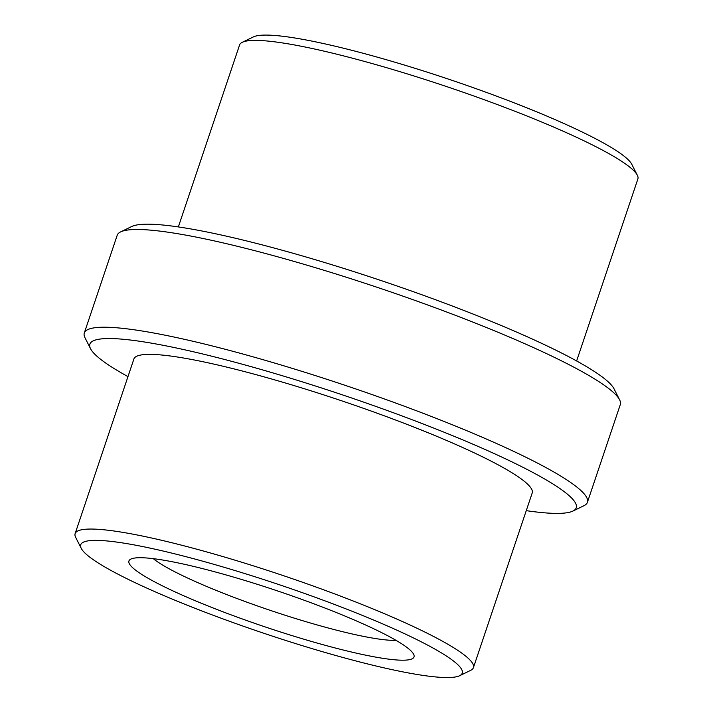 <?xml version="1.0" encoding="UTF-8"?>
<svg xmlns="http://www.w3.org/2000/svg" width="713" height="713" viewBox="0 0 713 713"><rect width="100%" height="100%" fill="white"/><g stroke="black" fill="none" stroke-linecap="round" stroke-linejoin="round"><path stroke-width="1.07" d="M104.677 566.888A201.271 25.472 18.6 0 1 81.237 548.368A201.271 25.472 18.6 0 1 279.603 584.82A201.271 25.472 18.6 0 1 459.635 675.719A201.271 25.472 18.6 0 1 303.56 646.04A201.271 25.472 18.6 0 1 104.677 566.888M81.237 548.368L75.676 537.388A210.121 26.595 18.6 0 1 75.132 533.627A210.121 26.595 18.6 0 1 282.758 575.444A210.121 26.595 18.6 0 1 473.414 667.662A210.121 26.595 18.6 0 1 470.705 670.327L459.635 675.719M75.132 533.627L133.91 358.951A210.121 26.595 18.6 0 1 341.536 400.768A210.121 26.595 18.6 0 1 532.201 492.995L473.414 667.662M127.966 376.616A256.564 32.468 18.6 0 1 120.435 372.346A256.564 32.468 18.6 0 1 90.56 348.737A256.564 32.468 18.6 0 1 343.416 395.198A256.564 32.468 18.6 0 1 572.913 511.069A256.564 32.468 18.6 0 1 526.256 510.651M90.56 348.737L84.999 337.757A265.414 33.591 18.6 0 1 84.303 332.998A265.414 33.591 18.6 0 1 346.571 385.822A265.414 33.591 18.6 0 1 587.405 502.317A265.414 33.591 18.6 0 1 583.983 505.686L572.913 511.069M84.303 332.998L117.199 235.272A265.414 33.591 18.6 0 1 120.622 231.903A265.414 33.591 18.6 0 1 379.459 288.088A265.414 33.591 18.6 0 1 619.606 399.824A265.414 33.591 18.6 0 1 620.301 404.583L587.405 502.317M120.622 231.903L131.691 226.52A256.564 32.468 18.6 0 1 381.901 280.833A256.564 32.468 18.6 0 1 614.045 388.843L619.606 399.824M178.348 226.93L239.586 44.964A210.121 26.595 18.6 0 1 242.295 42.299A210.121 26.595 18.6 0 1 447.211 86.781A210.121 26.595 18.6 0 1 637.324 175.238A210.121 26.595 18.6 0 1 637.868 179.008L576.63 360.965M242.295 42.299L253.365 36.916A201.271 25.472 18.6 0 1 449.653 79.526A201.271 25.472 18.6 0 1 631.763 164.257L637.324 175.238M396.027 640.345A134.917 17.076 18.6 0 1 285.672 615.426A134.917 17.076 18.6 0 1 164.56 566.202A134.917 17.076 18.6 0 1 153.286 558.653M146.833 577.53A150.398 19.037 18.6 0 1 130.871 559.081A150.398 19.037 18.6 0 1 277.544 590.925A150.398 19.037 18.6 0 1 413.629 654.24A150.398 19.037 18.6 0 1 313.203 641.941A150.398 19.037 18.6 0 1 146.833 577.53"/></g></svg>
